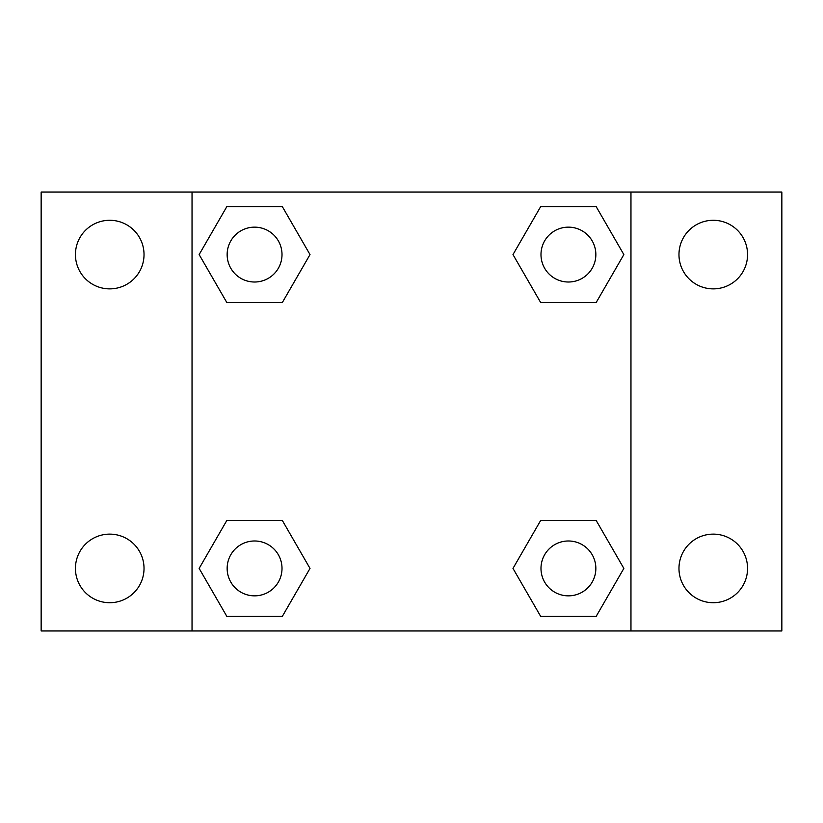 <?xml version="1.0" encoding="UTF-8"?>
<svg xmlns="http://www.w3.org/2000/svg" width="823" height="823" viewBox="0 0 823 823"><rect width="100%" height="100%" fill="white"/><g stroke="black" fill="none" stroke-linecap="round" stroke-linejoin="round"><path stroke-width="1.23" d="M41.15 192.037L781.85 192.037L781.85 630.963L41.15 630.963L41.15 192.037M713.263 220.286A34.288 34.288 0 0 1 747.562 254.585A34.288 34.288 0 0 1 713.263 288.873A34.288 34.288 0 0 1 678.975 254.585A34.288 34.288 0 0 1 713.263 220.286M713.263 534.127A34.288 34.288 0 0 1 747.562 568.415A34.288 34.288 0 0 1 713.263 602.714A34.288 34.288 0 0 1 678.975 568.415A34.288 34.288 0 0 1 713.263 534.127M109.737 534.127A34.288 34.288 0 0 1 144.025 568.415A34.288 34.288 0 0 1 109.737 602.714A34.288 34.288 0 0 1 75.438 568.415A34.288 34.288 0 0 1 109.737 534.127M109.737 220.286A34.288 34.288 0 0 1 144.025 254.585A34.288 34.288 0 0 1 109.737 288.873A34.288 34.288 0 0 1 75.438 254.585A34.288 34.288 0 0 1 109.737 220.286M226.86 520.414L282.299 520.414L310.014 568.415L282.299 616.427L226.86 616.427L199.145 568.415L226.86 520.414L282.299 520.414L226.86 520.414M540.701 206.573L596.14 206.573L623.855 254.585L596.14 302.586L540.701 302.586L512.986 254.585L540.701 206.573L596.14 206.573L540.701 206.573M192.037 630.963L192.037 192.037M630.963 192.037L630.963 630.963M226.86 206.573L282.299 206.573L310.014 254.585L282.299 302.586L226.86 302.586L199.145 254.585L226.86 206.573L282.299 206.573L226.86 206.573M540.701 520.414L596.14 520.414L623.855 568.415L596.14 616.427L540.701 616.427L512.986 568.415L540.701 520.414L596.14 520.414L540.701 520.414M596.14 616.427L540.701 616.427L596.14 616.427M595.852 568.415A27.437 27.437 0 0 0 554.702 544.661A27.437 27.437 0 0 0 554.702 592.179A27.437 27.437 0 0 0 595.852 568.415M282.299 616.427L226.86 616.427L282.299 616.427M282.011 568.415A27.437 27.437 0 0 0 240.861 544.661A27.437 27.437 0 0 0 240.861 592.179A27.437 27.437 0 0 0 282.011 568.415M596.14 302.586L540.701 302.586L596.14 302.586M595.852 254.585A27.437 27.437 0 0 0 554.702 230.821A27.437 27.437 0 0 0 554.702 278.339A27.437 27.437 0 0 0 595.852 254.585M282.299 302.586L226.86 302.586L282.299 302.586M282.011 254.585A27.437 27.437 0 0 0 240.861 230.821A27.437 27.437 0 0 0 240.861 278.339A27.437 27.437 0 0 0 282.011 254.585"/></g></svg>
